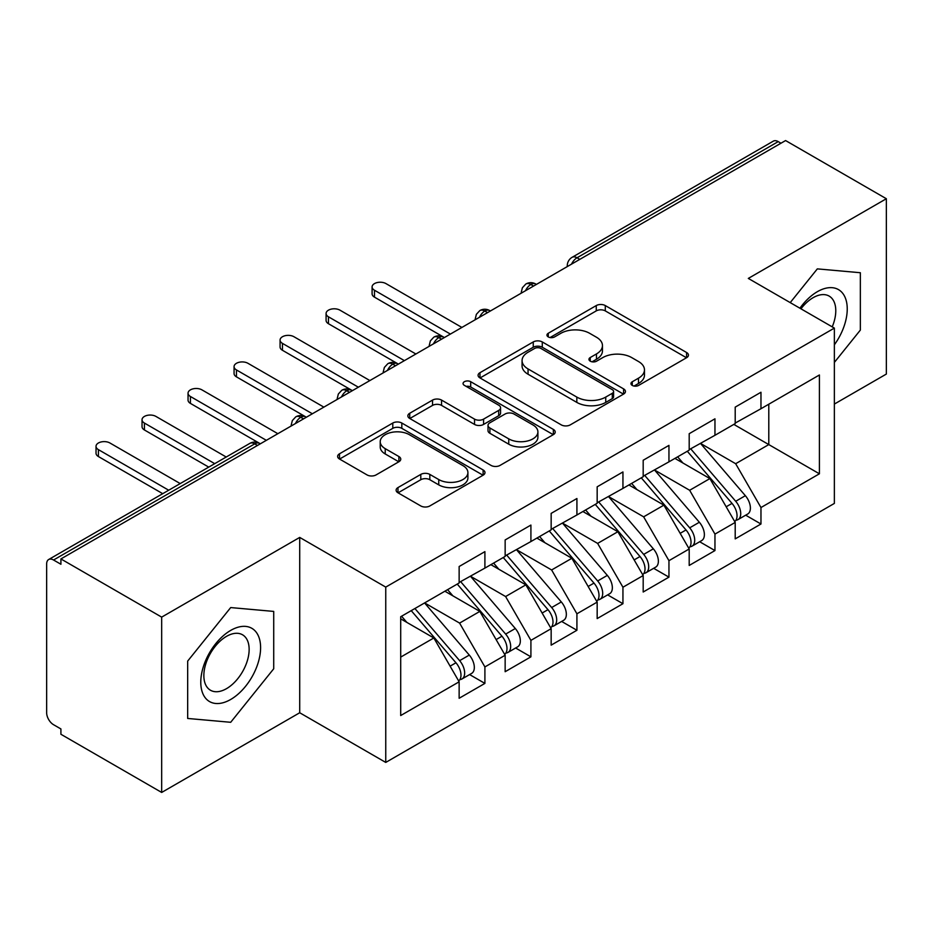 <?xml version="1.0" encoding="UTF-8"?>
<svg xmlns="http://www.w3.org/2000/svg" width="933" height="933" viewBox="0 0 933 933"><rect width="100%" height="100%" fill="white"/><g stroke="black" fill="none" stroke-linecap="round" stroke-linejoin="round"><path stroke-width="1.4" d="M632.271 385.422A4.467 2.577 0 0 0 638.592 385.422L686.571 357.724A6.391 3.685 0 0 0 688.449 355.111A6.391 3.685 0 0 0 686.571 352.499L605.284 305.569A6.391 3.685 0 0 0 596.257 305.569L548.266 333.268A4.467 2.577 0 0 0 546.96 335.099A4.467 2.577 0 0 0 548.266 336.918A4.467 2.577 0 0 0 554.587 336.918L560.803 333.338A20.433 11.802 0 0 1 589.703 333.338L596.479 337.245A20.433 11.802 0 0 1 602.461 345.595A20.433 11.802 0 0 1 596.479 353.934L590.262 357.526A4.467 2.577 0 0 0 588.956 359.345A4.467 2.577 0 0 0 590.262 361.176A4.467 2.577 0 0 0 596.595 361.176L602.8 357.584A20.433 11.802 0 0 1 631.699 357.584L638.475 361.503A20.433 11.802 0 0 1 644.47 369.841A20.433 11.802 0 0 1 638.475 378.192L632.271 381.772A4.467 2.577 0 0 0 630.965 383.591A4.467 2.577 0 0 0 632.271 385.422L632.271 381.772M397.983 487.574A6.391 3.685 0 0 0 396.117 490.175A6.391 3.685 0 0 0 397.983 492.787L420.795 505.954A6.391 3.685 0 0 0 429.821 505.954L483.119 475.189A6.391 3.685 0 0 0 484.985 472.576A6.391 3.685 0 0 0 483.119 469.964L401.82 423.034A6.391 3.685 0 0 0 392.793 423.034L339.495 453.8A6.391 3.685 0 0 0 337.629 456.412A6.391 3.685 0 0 0 339.495 459.013L367.054 474.92A6.391 3.685 0 0 0 376.081 474.92L398.892 461.753A6.391 3.685 0 0 0 400.758 459.153A6.391 3.685 0 0 0 398.892 456.54L385.224 448.656A17.086 9.866 0 0 1 380.221 441.682A17.086 9.866 0 0 1 390.775 432.562A17.086 9.866 0 0 1 409.389 434.708L462.908 465.602A17.086 9.866 0 0 1 467.911 472.576A17.086 9.866 0 0 1 457.368 481.685A17.086 9.866 0 0 1 438.743 479.55L429.821 474.407A6.391 3.685 0 0 0 420.795 474.407L397.983 487.574L397.983 492.787M834.359 404.071L886.35 374.063L886.35 198.729L785.586 140.556L60.913 558.937L60.913 564.255L53.554 560.01A9.762 5.633 -120 0 0 48.668 559.52A9.762 5.633 -120 0 0 46.65 563.987L46.65 712.754A9.762 5.633 -120 0 0 53.554 724.708L60.913 728.953L60.913 734.271L161.677 792.444L299.715 712.754L385.749 762.424L385.749 587.102L299.715 537.42L161.677 617.121L60.913 558.937M886.35 198.729L748.313 278.419L834.359 328.101L385.749 587.102M561.246 424.865A6.391 3.685 0 0 0 570.285 424.865L623.571 394.088A6.391 3.685 0 0 0 625.448 391.487A6.391 3.685 0 0 0 623.571 388.874L542.283 341.945A6.391 3.685 0 0 0 533.244 341.945L479.959 372.71A6.391 3.685 0 0 0 478.081 375.323A6.391 3.685 0 0 0 479.959 377.923L561.246 424.865M466.162 386.39A4.467 2.577 0 0 1 470.699 387.02L470.699 381.702L553.351 429.425A6.391 3.685 0 0 1 555.217 432.026A6.391 3.685 0 0 1 553.351 434.638L500.053 465.404A6.391 3.685 0 0 1 491.026 465.404L409.727 418.474L409.727 413.261A6.391 3.685 0 0 0 407.861 415.861A6.391 3.685 0 0 0 409.727 418.474M409.727 413.261L432.539 400.094A6.391 3.685 0 0 1 441.566 400.094L474.535 419.127A6.391 3.685 0 0 0 483.574 419.127L498.7 410.392A6.391 3.685 0 0 0 500.566 407.779A6.391 3.685 0 0 0 498.7 405.179L464.377 385.352A4.467 2.577 0 0 1 463.071 383.533A4.467 2.577 0 0 1 465.824 381.142A4.467 2.577 0 0 1 470.699 381.702M385.749 762.424L834.359 503.423L834.359 328.101M733.828 424.398L819.407 473.801L819.407 374.984L760.966 408.724L760.966 392.257L735.204 407.126L735.204 423.594L714.958 435.291L714.958 418.812L689.195 433.693L689.195 450.161L668.949 461.847L668.949 445.379L643.187 460.261L643.187 476.728L622.941 488.414L622.941 471.946L597.167 486.816L597.167 503.295L576.921 514.981L576.921 498.514L551.158 513.383L551.158 529.851L530.912 541.548L530.912 525.069L505.15 539.95L505.15 556.418L484.903 568.104L484.903 551.636L459.141 566.518L459.141 582.985L400.7 616.725L400.7 715.541L459.141 681.801L433.833 637.974L400.7 618.847M819.407 473.801L760.966 507.54L735.659 463.713L700.695 443.525M745.677 515.179L760.966 524.008L760.966 507.54M760.966 524.008L735.204 538.889L735.204 522.422L714.958 534.108L689.65 490.28L654.686 470.08M699.668 541.746L714.958 550.575L714.958 534.108M714.958 550.575L689.195 565.456L689.195 548.977L668.949 560.675L643.642 516.835L608.678 496.648M653.66 568.314L668.949 577.142L668.949 560.675M668.949 577.142L643.187 592.012L643.187 575.544L622.941 587.23L597.633 543.403L562.657 523.215M607.64 594.881L622.941 603.709L622.941 587.23M622.941 603.709L597.167 618.579L597.167 602.112L576.921 613.797L551.625 569.97L516.649 549.782M561.631 621.436L576.921 630.265L576.921 613.797M576.921 630.265L551.158 645.146L551.158 628.679L530.912 640.365L505.604 596.537L470.64 576.337M515.622 648.003L530.912 656.832L530.912 640.365M530.912 656.832L505.15 671.713L505.15 655.234L484.903 666.932L459.596 623.092L424.632 602.905M469.614 674.571L484.903 683.399L484.903 666.932M484.903 683.399L459.141 698.269L459.141 681.801M459.141 582.449L484.903 568.104M400.7 657.1L433.833 637.974M505.15 555.893L530.912 541.548M459.596 623.092L479.842 611.407L444.878 591.219M505.15 655.234L479.842 611.407M551.158 529.326L576.921 514.981M505.604 596.537L525.85 584.839L490.886 564.652M551.158 628.679L525.85 584.839M597.167 502.759L622.941 488.414M551.625 569.97L571.871 558.284L536.895 538.096M597.167 602.112L571.871 558.284M643.187 476.192L668.949 461.847M597.633 543.403L617.879 531.717L582.903 511.529M643.187 575.544L617.879 531.717M689.195 449.636L714.958 435.291M643.642 516.835L663.888 505.15L628.924 484.962M689.195 548.977L663.888 505.15M780.979 143.215L778.227 141.618L577.037 257.776L579.801 259.362M571.521 264.144A9.762 5.633 120 0 1 577.037 257.776A9.762 5.633 60 0 0 572.162 257.286L773.34 141.14A9.762 5.633 60 0 1 778.227 141.618M735.204 423.069L760.966 408.724M735.659 463.713L768.792 444.586L768.792 404.211L819.407 374.984M689.65 490.28L709.896 478.582L674.932 458.395M735.204 522.422L709.896 478.582M161.677 617.121L161.677 792.444M817.331 268.879L790.216 302.619L817.331 268.879L860.354 272.728L817.331 268.879M860.354 330.084L860.354 272.728L860.354 330.084L834.359 362.424L860.354 330.084M299.715 712.754L299.715 537.42M273.719 668.774L273.719 611.418L230.696 607.57L187.673 661.089L187.673 718.457L230.696 722.294L273.719 668.774L230.696 722.294L187.673 718.457L187.673 661.089L230.696 607.57L273.719 611.418L273.719 668.774M533.559 286.058L530.795 284.472A9.762 5.633 -120 0 0 525.92 283.982A9.762 5.633 -120 0 0 525.804 284.052L522.387 287.761L521.267 292.297A9.762 5.633 0 0 0 521.36 293.102M487.551 312.625L484.787 311.027A9.762 5.633 -120 0 0 479.912 310.549A9.762 5.633 -120 0 0 479.795 310.619L476.378 314.316L475.259 318.864A9.762 5.633 0 0 0 475.352 319.669M441.542 339.192L438.778 337.594A9.762 5.633 -120 0 0 433.903 337.116A9.762 5.633 -120 0 0 433.787 337.186L430.37 340.883L429.25 345.432A9.762 5.633 0 0 0 429.343 346.236M395.534 365.759L392.77 364.162A9.762 5.633 -120 0 0 387.883 363.672A9.762 5.633 -120 0 0 387.778 363.742L384.361 367.45L383.23 371.999A9.762 5.633 0 0 0 383.335 372.792M349.513 392.315L346.761 390.729A9.762 5.633 -120 0 0 341.875 390.239A9.762 5.633 -120 0 0 341.758 390.309L338.341 394.018L337.221 398.554A9.762 5.633 0 0 0 337.326 399.359M303.505 418.882L300.741 417.284A9.762 5.633 -120 0 0 295.866 416.806A9.762 5.633 -120 0 0 295.749 416.876L292.332 420.573L291.213 425.121A9.762 5.633 0 0 0 291.306 425.926M634.055 386.052L638.475 383.498A20.433 11.802 0 0 0 644.47 375.159L644.47 369.841M602.461 345.595L602.461 350.901A20.433 11.802 0 0 1 596.479 359.252L592.058 361.806M686.49 357.771L605.284 310.887A6.391 3.685 0 0 0 596.257 310.887L550.05 337.559M623.489 394.146L542.283 347.251A6.391 3.685 0 0 0 533.244 347.251L480.04 377.97M612.281 393.306A4.467 2.577 0 0 0 613.599 391.487A4.467 2.577 0 0 0 612.281 389.656L540.93 348.464A4.467 2.577 0 0 0 534.609 348.464L528.055 352.242A20.433 11.802 0 0 0 522.072 360.581A20.433 11.802 0 0 0 528.055 368.932L576.827 397.085A20.433 11.802 0 0 0 605.739 397.085L612.281 393.306L612.281 398.624A4.467 2.577 0 0 0 613.599 396.793L613.599 391.487M522.072 360.581L522.072 365.899A20.433 11.802 0 0 0 528.055 374.238L528.055 368.932M612.281 398.624L605.739 402.403A20.433 11.802 0 0 1 576.827 402.403L528.055 374.238M409.809 418.52L432.539 405.4L432.539 400.094M500.566 407.779L500.566 413.097A6.391 3.685 0 0 1 498.7 415.698L483.574 424.433A6.391 3.685 0 0 1 474.535 424.433L441.566 405.4A6.391 3.685 0 0 0 432.539 405.4M470.699 387.02L553.257 434.685M508.753 438.872A17.086 9.866 0 0 0 527.367 441.017A17.086 9.866 0 0 0 537.909 431.897A17.086 9.866 0 0 0 532.906 424.923L514.06 414.042A6.391 3.685 0 0 0 505.021 414.042L489.895 422.777A6.391 3.685 0 0 0 488.017 425.378A6.391 3.685 0 0 0 489.895 427.99L508.753 438.872L508.753 444.19A17.086 9.866 0 0 0 527.367 446.324A17.086 9.866 0 0 0 537.909 437.215L537.909 431.897M488.017 425.378L488.017 430.696A6.391 3.685 0 0 0 489.895 433.297L489.895 427.99M508.753 444.19L489.895 433.297M467.911 472.576L467.911 477.894A17.086 9.866 0 0 1 457.368 487.003A17.086 9.866 0 0 1 438.743 484.868L429.821 479.714A6.391 3.685 0 0 0 420.795 479.714L398.076 492.834M380.221 441.682L380.221 446.989A17.086 9.866 0 0 0 385.224 453.963L385.224 448.656M398.799 461.8L385.224 453.963M483.037 475.235L401.82 428.352A6.391 3.685 0 0 0 392.793 428.352L339.589 459.071M690.98 449.135L735.705 501.278A13.015 7.511 60 0 1 740.72 513.64A13.015 7.511 60 0 1 738.026 519.599L747.695 514.025A13.015 7.511 -120 0 0 750.389 508.065A13.015 7.511 -120 0 0 745.362 495.691L700.636 443.56M738.026 519.599A13.015 7.511 60 0 1 735.927 520.206M687.294 451.257L732.02 503.4A13.015 7.511 60 0 1 737.047 515.762A13.015 7.511 60 0 1 734.679 521.512M374.483 290.245L374.483 297.149A8.129 4.7 180 0 1 372.092 293.837L372.092 286.921A8.129 4.7 0 0 0 374.483 290.245L450.394 334.072M461.893 327.436L385.982 283.609A8.129 4.7 0 0 0 377.119 282.582A8.129 4.7 0 0 0 372.092 286.921M682.933 463.025L677.626 456.843M374.483 297.149L443.653 337.116A9.762 5.633 120 0 0 438.778 337.594A9.762 5.633 120 0 0 433.483 343.845M644.96 475.702L689.685 527.833A13.015 7.511 60 0 1 694.712 540.207A13.015 7.511 60 0 1 692.018 546.167L701.686 540.58A13.015 7.511 -120 0 0 704.38 534.621A13.015 7.511 -120 0 0 699.353 522.258L654.628 470.115M692.018 546.167A13.015 7.511 60 0 1 689.919 546.761M641.286 477.824L686.012 529.956A13.015 7.511 60 0 1 691.038 542.33A13.015 7.511 60 0 1 688.671 548.079M328.463 316.812L328.463 323.716A8.129 4.7 180 0 1 326.084 320.392L326.084 313.488A8.129 4.7 0 0 0 328.463 316.812L404.386 360.639M415.885 354.004L339.974 310.176A8.129 4.7 0 0 0 331.11 309.15A8.129 4.7 0 0 0 326.084 313.488M636.924 489.58L631.618 483.399M328.463 323.716L397.645 363.672A9.762 5.633 120 0 0 392.77 364.162A9.762 5.633 120 0 0 387.475 370.401M598.951 502.257L643.677 554.4A13.015 7.511 60 0 1 648.703 566.774A13.015 7.511 60 0 1 646.009 572.722L655.666 567.147A13.015 7.511 -120 0 0 658.371 561.188A13.015 7.511 -120 0 0 653.345 548.826L608.619 496.683M646.009 572.722A13.015 7.511 60 0 1 643.898 573.329M595.266 504.391L640.003 556.523A13.015 7.511 60 0 1 645.018 568.897A13.015 7.511 60 0 1 642.662 574.635M282.454 343.379L282.454 350.283A8.129 4.7 180 0 1 280.075 346.959L280.075 340.055A8.129 4.7 0 0 0 282.454 343.379L358.377 387.207M369.876 380.559L293.953 336.731A8.129 4.7 0 0 0 285.09 335.717A8.129 4.7 0 0 0 280.075 340.055M590.916 516.147L585.609 509.966M282.454 350.283L352.394 390.659M552.942 528.824L597.668 580.967A13.015 7.511 60 0 1 602.695 593.33A13.015 7.511 60 0 1 600.001 599.289L609.657 593.715A13.015 7.511 -120 0 0 612.351 587.755A13.015 7.511 -120 0 0 607.325 575.381L562.599 523.25M600.001 599.289A13.015 7.511 60 0 1 597.89 599.896M549.257 530.947L593.983 583.09A13.015 7.511 60 0 1 599.009 595.464A13.015 7.511 60 0 1 596.642 601.202M236.446 369.935L236.446 376.85A8.129 4.7 180 0 1 234.066 373.527L234.066 366.622A8.129 4.7 0 0 0 236.446 369.935L312.357 413.774M323.868 407.126L247.945 363.299A8.129 4.7 0 0 0 239.081 362.284A8.129 4.7 0 0 0 234.066 366.622M544.895 542.714L539.601 536.533M236.446 376.85L305.627 416.806A9.762 5.633 120 0 0 300.741 417.284A9.762 5.633 120 0 0 295.446 423.535M506.934 555.392L551.66 607.535A13.015 7.511 60 0 1 556.686 619.897A13.015 7.511 60 0 1 553.98 625.856L563.649 620.282A13.015 7.511 -120 0 0 566.343 614.322A13.015 7.511 -120 0 0 561.316 601.948L516.59 549.817M553.98 625.856A13.015 7.511 60 0 1 551.881 626.463M503.249 557.514L547.974 609.657A13.015 7.511 60 0 1 553.001 622.019A13.015 7.511 60 0 1 550.633 627.769M190.437 396.502L190.437 403.406A8.129 4.7 180 0 1 188.046 400.094L188.046 393.178A8.129 4.7 0 0 0 190.437 396.502L266.348 440.329M277.859 433.693L201.936 389.866A8.129 4.7 0 0 0 193.073 388.839A8.129 4.7 0 0 0 188.046 393.178M498.887 569.282L493.592 563.089M190.437 403.406L259.619 443.373A9.762 5.633 120 0 0 254.732 443.851L53.554 560.01M834.359 344.802A42.3 24.421 120 0 0 845.881 299.458A42.3 24.421 120 0 0 817.331 291.702A42.3 24.421 120 0 0 799.919 308.217M832.224 326.865A32.025 18.485 120 0 0 829.145 296.088A32.025 18.485 120 0 0 813.144 297.674A32.025 18.485 120 0 0 800.957 308.811M230.696 699.47A42.3 24.421 120 0 0 260.599 647.665A42.3 24.421 120 0 0 230.696 630.405A42.3 24.421 120 0 0 200.782 682.198A42.3 24.421 120 0 0 230.696 699.47M226.497 688.659A32.025 18.485 120 0 0 247.42 660.436A32.025 18.485 120 0 0 242.51 634.778A32.025 18.485 120 0 0 226.497 636.364A32.025 18.485 120 0 0 205.575 664.588A32.025 18.485 120 0 0 210.485 690.245A32.025 18.485 120 0 0 226.497 688.659M460.914 581.959L505.651 634.09A13.015 7.511 60 0 1 510.666 646.464A13.015 7.511 60 0 1 507.972 652.424L517.64 646.837A13.015 7.511 -120 0 0 520.334 640.878A13.015 7.511 -120 0 0 515.308 628.515L470.582 576.372M507.972 652.424A13.015 7.511 60 0 1 505.873 653.018M457.24 584.081L501.966 636.213A13.015 7.511 60 0 1 506.992 648.587A13.015 7.511 60 0 1 504.625 654.336M144.428 423.069L144.428 429.973A8.129 4.7 180 0 1 142.038 426.649L142.038 419.745A8.129 4.7 0 0 0 144.428 423.069L214.718 463.654M226.218 457.018L155.928 416.421A8.129 4.7 0 0 0 147.064 415.407A8.129 4.7 0 0 0 142.038 419.745M452.878 595.837L447.572 589.656M144.428 429.973L208.735 467.106M414.905 608.514L459.631 660.657A13.015 7.511 60 0 1 464.657 673.031A13.015 7.511 60 0 1 461.963 678.979L471.631 673.404A13.015 7.511 -120 0 0 474.326 667.445A13.015 7.511 -120 0 0 469.299 655.083L424.573 602.94M461.963 678.979A13.015 7.511 60 0 1 459.852 679.586M411.231 610.649L455.957 662.78A13.015 7.511 60 0 1 460.984 675.154A13.015 7.511 60 0 1 458.616 680.892M98.408 449.636L98.408 456.54A8.129 4.7 180 0 1 96.029 453.216L96.029 446.312A8.129 4.7 0 0 0 98.408 449.636L168.71 490.222M180.209 483.574L109.919 442.988A8.129 4.7 0 0 0 101.056 441.974A8.129 4.7 0 0 0 96.029 446.312M406.87 622.404L401.563 616.223M98.408 456.54L162.727 493.674M257.496 445.449L254.732 443.851A9.762 5.633 -120 0 0 249.857 443.373L48.668 559.52M536.417 284.413L535.682 283.982A9.762 5.633 120 0 0 530.795 284.472A9.762 5.633 120 0 0 525.501 290.711M567.276 266.593L567.276 265.742A9.762 5.633 0 0 0 567.381 266.535M490.408 310.981L489.673 310.549A9.762 5.633 120 0 0 484.787 311.027A9.762 5.633 120 0 0 479.492 317.278M352.371 390.67L351.636 390.239A9.762 5.633 120 0 0 346.761 390.729A9.762 5.633 120 0 0 341.466 396.968M638.475 383.498L638.475 378.192M590.262 361.176L590.262 357.526M596.479 359.252L596.479 353.934M548.266 336.918L548.266 333.268M596.257 310.887L596.257 305.569M605.284 310.887L605.284 305.569M686.571 357.724L686.571 352.499M479.959 377.923L479.959 372.71M533.244 347.251L533.244 341.945M542.283 347.251L542.283 341.945M623.571 394.088L623.571 388.874M576.827 402.403L576.827 397.085M605.739 402.403L605.739 397.085M441.566 405.4L441.566 400.094M474.535 424.433L474.535 419.127M483.574 424.433L483.574 419.127M498.7 415.698L498.7 410.392M553.351 434.638L553.351 429.425M420.795 479.714L420.795 474.407M429.821 479.714L429.821 474.407M438.743 484.868L438.743 479.55M398.892 461.753L398.892 456.54M339.495 459.013L339.495 453.8M392.793 428.352L392.793 423.034M401.82 428.352L401.82 423.034M483.119 475.189L483.119 469.964M732.02 503.4L726.177 506.771M745.362 495.691L735.705 501.278M686.012 529.956L680.157 533.338M699.353 522.258L689.685 527.833M640.003 556.523L634.148 559.905M653.345 548.826L643.677 554.4M593.983 583.09L588.14 586.472M607.325 575.381L597.668 580.967M547.974 609.657L542.131 613.028M561.316 601.948L551.66 607.535M501.966 636.213L496.111 639.595M515.308 628.515L505.651 634.09M455.957 662.78L450.103 666.162M469.299 655.083L459.631 660.657M535.682 283.982A9.762 9.762 0 0 0 525.92 283.982M572.162 257.286A9.762 9.762 0 0 0 567.276 265.742M489.673 310.549A9.762 9.762 0 0 0 479.912 310.549M521.267 292.297L521.267 293.16M443.653 337.116A9.762 9.762 0 0 0 433.903 337.116M475.259 318.864L475.259 319.727M397.645 363.672A9.762 9.762 0 0 0 387.883 363.672M429.25 345.432L429.25 346.283M351.636 390.239A9.762 9.762 0 0 0 341.875 390.239M383.23 371.999L383.23 372.85M305.627 416.806A9.762 9.762 0 0 0 295.866 416.806M337.221 398.554L337.221 399.417M259.619 443.373A9.762 9.762 0 0 0 249.857 443.373M291.213 425.121L291.213 425.984"/></g></svg>
